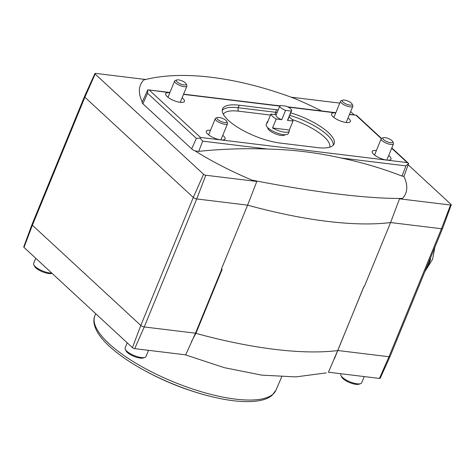 <?xml version="1.0" encoding="UTF-8"?>
<svg xmlns="http://www.w3.org/2000/svg" width="475" height="475" viewBox="0 0 475 475"><rect width="100%" height="100%" fill="white"/><g stroke="black" fill="none" stroke-linecap="round" stroke-linejoin="round"><path stroke-width="0.71" d="M267.959 121.244A11.946 3.824 22.3 0 0 267.223 121.992A11.946 3.824 22.3 0 0 267.217 123.043L270.892 114.083A11.946 3.824 22.3 0 0 276.218 119.005L272.543 127.965A11.946 3.824 22.3 0 0 289.328 131.064A11.946 3.824 22.3 0 0 289.334 130.013L293.01 121.054A11.946 3.824 22.3 0 0 289.073 116.992M267.223 121.992L266.22 124.438A11.946 3.824 22.3 0 0 275.821 132.507A11.946 3.824 22.3 0 0 288.331 133.505L289.328 131.064M293.01 121.054L287.47 120.377A6.371 2.037 22.3 0 0 287.844 119.985L291.662 110.675A6.371 2.037 22.3 0 0 285.962 106.145L280.25 105.45A6.371 2.037 22.3 0 0 279.876 105.842A6.371 2.037 22.3 0 0 285.576 110.372L281.758 119.682L276.218 119.005M279.876 105.842L276.058 115.152A6.371 2.037 22.3 0 0 281.758 119.682M270.892 114.083L276.224 114.736M287.47 120.377L291.288 111.067A6.371 2.037 22.3 0 0 291.662 110.675M291.288 111.067L285.576 110.372M376.402 150.51A10.141 3.248 22.3 0 0 372.216 151.489A10.141 3.248 22.3 0 0 380.38 158.3A10.141 3.248 22.3 0 0 390.978 159.184A10.141 3.248 22.3 0 0 388.687 155.545M169.824 92.732A10.141 3.248 22.3 0 0 165.638 93.712A10.141 3.248 22.3 0 0 173.803 100.528A10.141 3.248 22.3 0 0 184.407 101.407A10.141 3.248 22.3 0 0 182.109 97.773M210.484 130.316A10.141 3.248 22.3 0 0 206.292 131.296A10.141 3.248 22.3 0 0 214.463 138.112A10.141 3.248 22.3 0 0 225.061 138.991A10.141 3.248 22.3 0 0 222.763 135.357M335.748 112.925A10.141 3.248 22.3 0 0 331.562 113.905A10.141 3.248 22.3 0 0 339.726 120.721A10.141 3.248 22.3 0 0 350.324 121.6A10.141 3.248 22.3 0 0 348.032 117.966M278.178 109.986A40.102 12.837 22.3 0 0 276.521 109.761L239.186 105.218A40.102 12.837 22.3 0 0 222.472 109.137A40.102 12.837 22.3 0 0 240.023 128.743A40.102 12.837 22.3 0 0 280.131 143.064L317.46 147.606A40.102 12.837 22.3 0 0 334.002 144.109A40.102 12.837 22.3 0 0 290.765 112.866M205.8 175.245L196.727 198.954L247.606 205.147L256.803 181.456L205.8 175.245A1.728 0.552 -157.7 0 1 203.567 174.266L95.148 74.047A1.728 0.552 22.3 0 1 94.905 73.548L84.502 96.467A2.654 0.849 22.3 0 0 84.502 96.472A2.654 0.849 22.3 0 0 84.883 97.227L193.295 197.452L140.802 325.446L32.389 225.227L84.883 97.227L95.148 74.047M256.803 181.456A269.883 86.385 -157.7 0 1 251.999 180.114A143.278 45.861 -157.7 0 1 195.148 150.943A5.308 1.698 -157.7 0 1 191.692 148.889L142.91 103.788L147.565 93.278L147.814 89.805L169.836 92.714M147.814 89.805L142.15 102.262A5.308 1.698 22.3 0 0 142.91 103.788M142.257 102.024A143.278 45.861 -157.7 0 1 143.693 79.996C181.397 70.039 236.14 76.6 294.15 98.307A143.278 45.861 -157.7 0 1 321.527 110.942M94.905 73.548A1.728 0.552 22.3 0 1 95.617 73.393L145.718 79.491M134.716 348.644L185.713 354.849L195.474 333.189L144.234 326.954A2.654 0.849 -157.7 0 1 140.802 325.446L132.424 347.641A1.775 0.57 22.3 0 0 134.716 348.644L144.234 326.954L196.727 198.954A2.654 0.849 -157.7 0 1 193.295 197.452L203.567 174.266M195.474 333.189L221.706 269.242M403.869 176.344L402.016 176.083A651.172 475.113 130.2 0 0 340.979 157.979C316.944 152.588 292.487 149.607 267.603 149.049L202.665 141.146L200.076 138.112L200.486 137.435L407.235 162.598L408.648 163.519L404.017 176.124A5.308 1.698 -157.7 0 1 403.869 176.344A143.278 45.861 -157.7 0 1 402.456 198.425A269.883 86.385 -157.7 0 1 399.522 198.823L390.581 222.549A270.809 86.682 -157.7 0 1 247.606 205.147L221.362 269.147A270.809 86.682 22.3 0 0 222.146 269.361L195.902 333.361L191.461 341.578M399.522 198.823L450.532 205.028L441.459 228.736L388.966 356.737L337.719 350.497L328.445 372.222L379.448 378.427A1.775 0.57 22.3 0 0 380.178 378.272L390.064 356.499A2.654 0.849 -157.7 0 1 390.064 356.499A2.654 0.849 -157.7 0 1 388.966 356.737L379.448 378.427M408.179 164.795L451.001 204.381A1.728 0.552 -157.7 0 1 451.25 204.862A1.728 0.552 -157.7 0 1 450.532 205.028M350.639 111.601L354.225 114.92M291.092 97.179L339.773 103.105M24.005 247.416L32.389 225.227A2.654 0.849 22.3 0 1 32.003 224.479A2.654 0.849 22.3 0 0 32.003 224.479L23.75 246.917A1.775 0.57 22.3 0 0 24.005 247.416L132.424 347.641M337.719 350.497L363.927 286.597M451.25 204.862L442.563 228.487A2.654 0.849 -157.7 0 1 442.563 228.493A2.654 0.849 -157.7 0 1 441.459 228.736L390.581 222.549L364.331 286.544A270.809 86.682 22.3 0 1 363.844 286.603L334.341 358.963M337.594 350.603A270.809 86.682 -157.7 0 1 195.902 333.361M185.191 354.789L224.408 367.697L261.826 375.149L295.943 376.889L326.289 372.875M402.456 198.425C368.636 198.918 313.922 192.292 251.999 180.114M267.603 149.049A651.172 475.113 130.2 0 0 198.764 151.353L195.148 150.943M391.81 147.933L408.648 163.495L405.917 165.882L402.016 176.083M349.511 114.344L356.375 115.182L381.526 138.427M200.076 138.112L196.353 138.373L147.565 93.278M356.375 115.182L349.422 114.564M267.775 127.68A9.292 2.975 22.3 0 0 275.286 133.819A9.292 2.975 22.3 0 0 284.947 134.722M272.543 127.965L289.334 130.013M342.736 100.148L341.187 100.694A6.638 2.126 22.3 0 0 340.551 101.211A6.638 2.126 22.3 0 0 345.889 105.693A6.638 2.126 22.3 0 0 352.836 106.252A6.638 2.126 22.3 0 0 352.747 105.438L352.028 103.96A5.338 1.71 22.3 0 0 344.44 100.071A5.338 1.71 22.3 0 0 342.736 100.148A5.338 1.71 22.3 0 0 346.512 104.168A5.338 1.71 22.3 0 0 352.028 103.96M383.39 137.732L381.841 138.278A6.638 2.126 22.3 0 0 381.205 138.795A6.638 2.126 22.3 0 0 386.543 143.278A6.638 2.126 22.3 0 0 393.49 143.83A6.638 2.126 22.3 0 0 393.401 143.023L392.683 141.544A5.338 1.71 22.3 0 0 385.094 137.655A5.338 1.71 22.3 0 0 383.39 137.732A5.338 1.71 22.3 0 0 387.167 141.752A5.338 1.71 22.3 0 0 392.683 141.544M176.813 79.96L175.263 80.507A6.638 2.126 22.3 0 0 174.634 81.017A6.638 2.126 22.3 0 0 179.966 85.506A6.638 2.126 22.3 0 0 186.912 86.058A6.638 2.126 22.3 0 0 186.823 85.245L186.105 83.766A5.338 1.71 22.3 0 0 178.517 79.877A5.338 1.71 22.3 0 0 176.813 79.96A5.338 1.71 22.3 0 0 180.595 83.98A5.338 1.71 22.3 0 0 186.105 83.766M217.467 117.539L215.917 118.085A6.638 2.126 22.3 0 0 215.288 118.602A6.638 2.126 22.3 0 0 220.62 123.09A6.638 2.126 22.3 0 0 227.567 123.643A6.638 2.126 22.3 0 0 227.477 122.829L226.759 121.351A5.338 1.71 22.3 0 0 219.171 117.462A5.338 1.71 22.3 0 0 217.467 117.539A5.338 1.71 22.3 0 0 221.249 121.558A5.338 1.71 22.3 0 0 226.759 121.351M35.744 258.263L33.648 263.376A11.281 3.61 22.3 0 0 33.796 264.753L34.532 266.261A9.957 3.188 22.3 0 0 42.4 271.765A9.957 3.188 22.3 0 0 51.87 273.368L52.024 273.315M33.796 264.753A11.281 3.61 22.3 0 0 41.283 270.37A11.281 3.61 22.3 0 0 51.769 273.083M127.217 342.825L125.121 347.938A11.281 3.61 22.3 0 0 125.275 349.315L126.006 350.823A9.957 3.188 22.3 0 0 133.873 356.327A9.957 3.188 22.3 0 0 143.343 357.93L144.923 357.378A11.281 3.61 22.3 0 0 146.003 356.499L148.532 350.324M125.275 349.315A11.281 3.61 22.3 0 0 134.193 355.561A11.281 3.61 22.3 0 0 144.923 357.378M340.997 373.748L340.818 374.187A11.281 3.61 22.3 0 0 340.973 375.565L341.703 377.073A9.957 3.188 22.3 0 0 349.57 382.577A9.957 3.188 22.3 0 0 359.041 384.18L360.62 383.628A11.281 3.61 22.3 0 0 361.701 382.749L364.23 376.574M340.973 375.565A11.281 3.61 22.3 0 0 349.891 381.805A11.281 3.61 22.3 0 0 360.62 383.628M430.469 257.978L430.356 259.92L429.703 259.843M430.356 259.92A34.515 21.298 96.9 0 1 427.168 267.692L426.514 267.615M427.168 267.692L426.063 268.713M183.504 94.377L279.769 106.091M288.129 107.107L335.76 112.902M200.486 137.435L149.417 90.226M407.235 162.598L391.685 148.224M381.306 138.629L356.161 115.389M196.353 138.373L191.692 148.889M202.665 141.146L198.764 151.353M340.979 157.979L405.917 165.882M329.703 147.202A37.305 11.94 22.3 0 0 292.06 119.498M270.495 115.057L238.705 111.192A37.305 11.94 22.3 0 0 223.363 114.356M276.521 109.761L275.589 112.278L238.26 107.736A2.654 1.639 -83.1 0 0 238.705 111.192M239.186 105.218L238.26 107.736A39.959 12.789 22.3 0 0 222.235 110.467M277.151 112.486A39.959 12.789 22.3 0 0 275.589 112.278A2.654 1.639 -83.1 0 0 275.447 114.641M333.236 145.225A39.959 12.789 22.3 0 0 289.744 115.36M109.529 346.394A95.808 30.667 22.3 0 0 137.625 366.599A95.808 30.667 22.3 0 0 209.861 396.221C231.23 401.571 248.253 402.948 260.929 400.354C265.489 399.374 269.194 397.712 272.038 395.366L275.916 390.242L281.699 376.847M209.861 396.221A276.118 276.118 0 0 1 137.625 366.599C126.207 359.884 116.767 353.085 109.303 346.216C104.66 341.929 101.021 337.767 98.39 333.723C92.975 325.126 93.332 319.218 94.792 315.958A97.886 31.332 22.3 0 0 108.959 343.621A97.886 31.332 22.3 0 0 205.461 392.938A97.886 31.332 22.3 0 0 275.916 390.242M147.939 89.817L169.925 92.488M183.593 94.157L279.864 105.872M287.512 106.804L335.849 112.682M442.563 228.493L390.064 356.488M32.003 224.467L84.502 96.472M346.168 122.502L352.836 106.252M333.883 117.468L340.551 101.211M386.822 160.087L393.49 143.83M374.537 155.052L381.205 138.795M180.245 102.315L186.912 86.058M167.966 97.274L174.634 81.017M220.899 139.899L227.567 123.643M208.62 134.858L215.288 118.602M94.792 315.958L95.677 313.672M434.91 247.154L432.6 259.219L424.834 271.718"/></g></svg>
